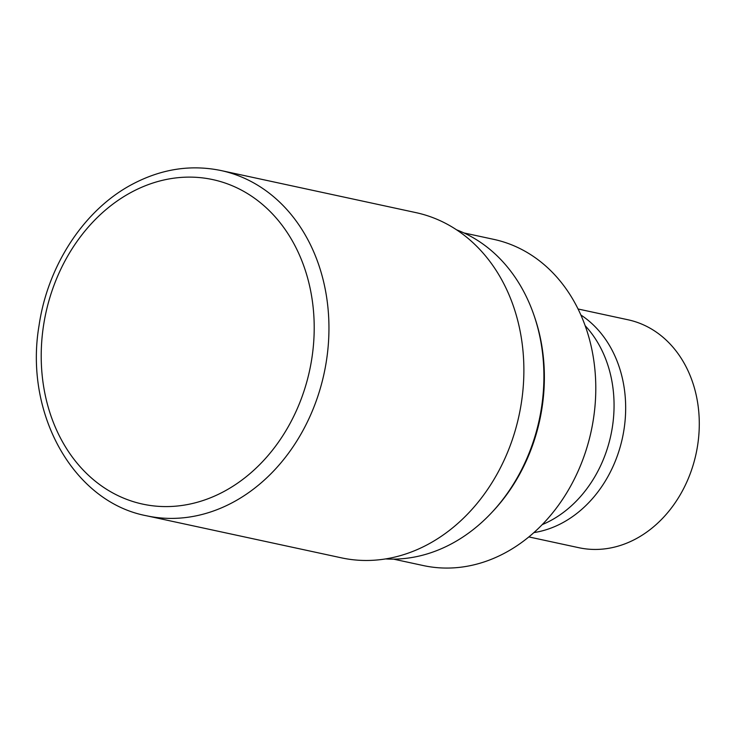 <?xml version="1.0" encoding="UTF-8"?>
<svg xmlns="http://www.w3.org/2000/svg" width="736" height="736" viewBox="0 0 736 736"><rect width="100%" height="100%" fill="white"/><g stroke="black" fill="none" stroke-linecap="round" stroke-linejoin="round"><path stroke-width="1.1" d="M385.563 558.928A169.639 137.936 -77.8 0 0 451.748 543.683A169.639 137.936 -77.8 0 0 491.979 512.302A169.639 137.936 -77.8 0 0 534.308 316.204A169.639 137.936 -77.8 0 0 456.596 229.834M542.22 524.621A116.914 95.064 -77.8 0 0 550.546 520.656A116.914 95.064 -77.8 0 0 585.157 325.708M533.904 532.597A116.592 94.797 -77.8 0 0 562.322 522.928A116.592 94.797 -77.8 0 0 625.112 420.403A116.592 94.797 -77.8 0 0 580.87 315.008M528.853 536.921L578.818 547.704A116.592 94.797 -77.8 0 0 635.941 538.826A116.592 94.797 -77.8 0 0 699.2 418.848A116.592 94.797 -77.8 0 0 628.01 319.774L578.054 308.991M393.521 559.13L423.384 565.579A166.851 135.672 -77.8 0 0 505.135 552.865A166.851 135.672 -77.8 0 0 595.663 381.165A166.851 135.672 -77.8 0 0 493.792 239.375L463.928 232.935M492.982 511.235A166.851 135.672 -77.8 0 0 534.778 317.593M491.979 512.302L493.286 510.904A166.851 135.672 -77.8 0 0 534.925 318.016L534.308 316.204M146.482 515.77L341.421 557.842A176.585 143.584 -77.8 0 0 427.938 544.392A176.585 143.584 -77.8 0 0 523.747 362.673A176.585 143.584 -77.8 0 0 415.932 212.621L220.993 170.54C190.882 164.349 161.359 168.912 132.416 184.212C84.382 209.484 47.831 265.135 39.072 325.395C23.984 412.988 73.03 501.832 146.482 515.77L146.482 515.77A176.585 143.584 -77.8 0 0 233.008 502.311A176.585 143.584 -77.8 0 0 328.817 320.592A176.585 143.584 -77.8 0 0 220.993 170.54M224.02 491.464A165.996 134.973 -77.8 0 0 306.112 272.89A165.996 134.973 -77.8 0 0 131.394 192.243A165.996 134.973 -77.8 0 0 49.303 410.808A165.996 134.973 -77.8 0 0 224.02 491.464"/></g></svg>
